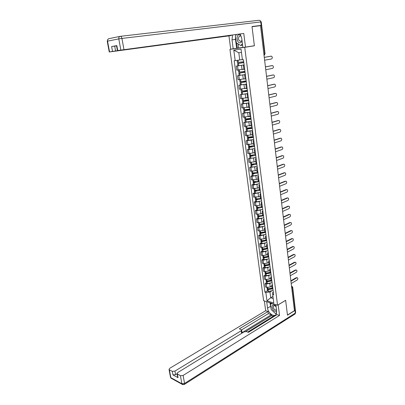 <?xml version="1.0" encoding="UTF-8"?>
<svg xmlns="http://www.w3.org/2000/svg" width="405" height="405" viewBox="0 0 405 405"><rect width="100%" height="100%" fill="white"/><g stroke="black" fill="none" stroke-linecap="round" stroke-linejoin="round"><path stroke-width="0.61" d="M238.904 47.947L229.934 49.349L263.615 300.718L277.541 305.188L244.726 47.314L254.381 45.806L252.037 26.715L260.506 25.657L294.43 310.655L287.459 315.05L285.647 300.302L277.541 305.188M292.704 287.307L295.326 309.44L295.088 309.85L292.45 287.611L291.544 286.396M294.389 310.291L295.088 309.85M260.511 25.677L261.686 25.545L265.047 53.931L264.733 54.002L261.362 25.571M244.114 64.916L236.277 66.101L236.814 70.176L243.866 69.139M244.159 65.281L243.37 65.326L244.139 65.124M244.114 64.911L236.277 66.101M243.901 69.427L244.691 69.417M244.549 74.682L237.548 75.71L238.079 79.755L244.843 78.772M245.415 75.036L244.625 75.052L245.384 74.814M245.349 74.525L237.548 75.71M245.147 79.107L245.941 79.137M245.42 84.291L238.808 85.237L239.335 89.247L246.321 88.214M246.66 84.706L245.87 84.696L246.62 84.422M246.574 84.053L238.808 85.237M246.387 88.705L247.182 88.771M246.463 93.788L240.054 94.684L240.58 98.658L247.536 97.63M247.89 94.294L247.101 94.254L247.845 93.945M247.789 93.504L240.054 94.684M247.612 98.223L248.407 98.324M247.566 103.189L241.294 104.05L241.81 107.988L248.741 106.966M249.11 103.796L248.321 103.726L249.06 103.386M242.792 103.68L241.294 104.05M248.827 107.654L249.627 107.791M248.695 112.509L242.519 113.334L243.035 117.237L249.931 116.22M250.32 113.218L249.531 113.122L250.265 112.747M244.007 112.944L242.519 113.334M250.032 117.004L250.832 117.177M249.834 121.743L243.734 122.543L244.245 126.411L251.115 125.398M251.525 122.558L250.73 122.431L251.454 122.026M245.217 122.133L243.734 122.543M251.227 126.274L252.026 126.481M250.973 130.901L244.939 131.671L245.45 135.508L250.543 135.022L252.29 134.5M252.715 131.817L251.925 131.665L252.639 131.23M246.412 131.24L244.939 131.671M252.411 135.467L253.216 135.71M252.112 139.978L246.139 140.722L246.64 144.529L251.718 144.069L253.449 143.522M253.894 140.996L253.105 140.819L253.808 140.353M247.602 140.272L246.139 140.722M253.586 144.58L254.391 144.858M253.252 148.974L247.323 149.698L247.825 153.47L252.882 153.039L254.603 152.472M255.064 150.098L254.274 149.896L254.973 149.399M248.776 149.227L247.323 149.698M254.75 153.617L255.555 153.925M254.381 157.899L248.498 158.598L248.994 162.339L254.036 161.939L255.747 161.342M256.223 159.124L255.433 158.897L256.127 158.37M249.946 158.107L248.498 158.598M255.909 162.577L256.709 162.921M255.509 166.749L249.667 167.422L250.158 171.133L255.18 170.758L256.881 170.146M257.372 168.075L256.583 167.822L257.271 167.265M251.105 166.916L249.667 167.422M257.053 171.462L257.858 171.836M256.628 175.522L252.082 176.302L250.822 176.175L251.308 179.855L256.314 179.506L258.005 178.868M258.517 176.95L257.722 176.671L258.405 176.084M252.249 175.654L250.822 176.175M258.188 180.271L258.992 180.681M257.737 184.224L253.226 185.004L251.971 184.857L252.452 188.507L257.438 188.183L259.124 187.525M259.645 185.748L258.856 185.444L259.529 184.832M253.388 184.315L251.971 184.857M259.316 189.008L260.121 189.449M258.846 192.856L254.365 193.631L253.11 193.469L253.586 197.088L258.557 196.79L260.228 196.111M260.769 194.476L259.975 194.147L260.643 193.504M254.517 192.907L253.11 193.469M260.43 197.675L261.24 198.141M259.939 201.412L255.489 202.191L254.234 202.004L254.71 205.598L255.965 205.791L259.666 205.325L261.326 204.621M261.878 203.128L261.088 202.778L261.746 202.11M255.641 201.427L254.234 202.004M261.539 206.272L262.349 206.768M261.028 209.901L256.608 210.676L255.358 210.478L255.828 214.037L257.074 214.25L260.759 213.789L262.415 213.065M262.982 211.709L262.192 211.339L262.845 210.64M256.75 209.881L255.358 210.478M262.637 214.792L263.447 215.318M262.111 218.32L257.712 219.1L256.466 218.877L256.932 222.411L258.177 222.639L261.853 222.183L263.493 221.444M264.075 220.224L263.285 219.829L263.933 219.105M257.853 218.265L256.466 218.877M263.726 223.246L264.536 223.803M263.184 226.673L258.81 227.448L257.565 227.21L258.031 230.713L259.276 230.961L262.931 230.511L264.566 229.751M265.164 228.663L264.374 228.248L265.012 227.499M258.947 226.582L257.565 227.21M264.809 231.63L265.619 232.217M264.247 234.956L259.904 235.73L258.658 235.477L259.119 238.955L260.359 239.218L264.004 238.773L265.629 237.993M266.237 237.036L265.447 236.601L266.08 235.821M260.03 234.834L258.658 235.477M265.877 239.947L266.692 240.56M265.305 243.172L260.982 243.952L259.742 243.678L260.197 247.126L261.438 247.404L265.067 246.969L266.682 246.169M267.305 245.344L266.515 244.883L267.143 244.083M261.103 243.015L259.742 243.678M266.946 248.194L267.756 248.837M266.353 251.323L262.055 252.102L260.815 251.809L261.271 255.231L262.506 255.53L266.12 255.099L267.725 254.279M268.363 253.581L267.573 253.1L268.196 252.274M262.172 251.135L260.815 251.809M262.896 256.633L263.858 257.053L267.999 256.385L268.809 257.048M267.396 259.413L263.118 260.187L261.883 259.878L262.334 263.275L263.564 263.589L267.168 263.164L268.763 262.329M269.416 261.751L268.626 261.25L269.239 260.4M263.23 259.19L261.883 259.878M269.047 264.495L269.857 265.189M268.429 267.432L264.176 268.211L262.941 267.887L263.387 271.254L264.617 271.583L268.206 271.163L269.796 270.312M270.459 269.857L269.669 269.335L270.277 268.464M264.283 267.178L262.941 267.887M270.084 272.55L270.894 273.269M269.457 275.395L265.219 276.169L263.989 275.83L264.435 279.172L265.66 279.516L269.234 279.101L270.813 278.23M271.492 277.901L270.702 277.359L271.304 276.458M265.326 275.106L263.989 275.83M271.112 280.538L271.927 281.283M270.474 283.287L266.262 284.062L265.032 283.708L265.472 287.024L266.698 287.388L270.257 286.973L271.826 286.087M272.514 285.874L271.73 285.317L272.327 284.396M266.358 282.974L265.032 283.708M272.135 288.461L272.945 289.231M241.461 52.427L238.808 52.766L239.745 59.975L242.377 59.515M239.745 59.975L235.189 60.639L233.796 50.104L241.036 49.121L242.418 59.808L243.44 59.692L273.669 294.85L272.697 294.551L273.79 303.021L266.971 300.844L265.862 292.466L269.958 291.995L270.707 297.741L273.213 298.525M235.189 60.639L234.191 60.755L264.921 292.177L265.862 292.466M229.934 49.349L244.726 47.314M250.903 46.281L254.381 45.806M272.945 296.44L270.707 297.741L266.971 300.844M271.482 291.124L269.958 291.995M272.697 294.551L272.484 292.759L273.334 292.268M267.381 290.775L264.921 292.177M233.796 50.104L238.808 52.766M264.622 60.218L271.552 58.953C272.519 58.193 272.545 57.287 271.644 56.229L270.732 56.219M243.694 61.656L237.386 62.557M240.119 59.91L242.382 59.56M243.79 62.4L237.517 63.56L243.82 62.648M242.382 59.53L241.096 59.743M271.228 56.163L264.288 57.404M243.815 62.598L238.302 63.443L243.795 62.436M270.661 56.229L264.283 57.368M238.069 43.841L238.606 47.987L230.708 49.162L228.936 35.883L109.249 51.977L112.524 51.41L111.623 46.565L116.539 45.871M233.199 48.823L232.009 39.857L232.536 35.038M258.37 25.925L261.154 25.383L252.011 26.522L254.375 45.74L242.904 47.486L241.734 38.348L240.099 34.025M245.506 47.127L243.775 33.458L117.404 50.574L116.503 45.674L116.832 45.603L111.623 46.565M231.392 35.194L231.427 35.473L228.936 35.883M238.606 47.987L242.894 47.4M243.775 33.458L117.404 50.574M114.686 46.104L115.582 50.954L231.427 35.473M115.582 50.954L112.524 51.41M236.631 48.286L235.467 39.366L232.009 39.857M236.004 34.577L235.68 35.554M235.477 36.556L235.467 39.366M236.626 42.925L237.315 48.19M278.149 304.818L279.551 315.414L183.106 375.445L184.558 383.459L295.311 313.075L295.002 310.453L287.474 315.196L285.652 300.348L278.21 304.838M275.84 304.641L276.676 311.156L276.007 314.447C273.952 317.454 268.009 312.954 267.558 308.134L266.708 301.71M264.359 300.955L265.665 310.726L268.004 311.516L239.35 328.819L241.689 329.938L241.213 330.743L174.93 371.096L175.583 374.64L172.95 374.919L178.058 377.688L177.648 377.045M273.264 316.305L271.502 315.703L271.37 314.72L268.292 313.667L268.004 311.516M274.939 315.935L274.246 315.697L247.723 332.07M265.665 310.726L169.705 368.322L169.037 369.487L169.371 369.816L170.849 377.668L181.88 383.738L180.417 375.729L177.041 373.759L177.699 372.57L244.073 331.862L246.493 331.594L248.417 332.338L277.111 314.594L279.551 315.414M169.371 369.816L172.287 371.375L174.93 371.096M180.417 375.729L183.106 375.445M295.002 310.453L295.275 309.683M271.37 314.72L241.547 332.996L241.213 330.743M271.502 315.703L245.85 331.462M177.036 373.749L175.583 374.64M268.292 313.667L241.648 329.862M241.714 330.115L242.018 332.186L241.547 332.996M269.953 302.753L271.061 308.661M271.871 310.184L274.96 313.126M275.461 313.349L276.468 313.607M270.591 302.955L270.737 304.079M275.582 313.298L276.64 312.979M276.124 313.085L275.658 313.369M240.555 34.729L239.32 34.531C235.695 34.936 236.819 43.543 240.383 42.814L242.134 41.477M241.198 36.126L240.003 35.772L239.35 36.065C237.877 38.703 238.337 40.495 240.732 41.437L241.993 40.394M242.6 45.127L240.737 45.537L236.282 42.707L235.391 35.888L236.601 34.496M242.413 43.674L240.737 45.537M276.053 306.301L274.175 304.904C270.783 303.674 271.659 310.346 275.005 311.313L276.666 311.08M276.104 306.727L274.737 305.659L273.491 305.952C272.914 307.587 273.517 308.954 275.304 310.043L276.504 309.82M276.661 312.868L275.273 313.424L271.173 309.521L270.479 304.231L272.236 303.487M271.912 303.38L270.479 304.231M265.751 69.726L272.641 68.354C273.593 67.6 273.628 66.703 272.752 65.661L271.866 65.635M244.934 71.295L238.656 72.196L238.368 70.024M241.765 69.538L243.871 69.194M245.015 71.918L238.783 73.178L245.06 72.282M243.866 69.149L243.03 69.295M272.322 65.59L265.422 66.931M245.05 72.206L239.563 73.062L245.02 71.974M271.755 65.645L265.412 66.881M266.875 79.152L273.724 77.679C274.661 76.93 274.706 76.039 273.851 75.006L272.99 74.971M246.164 80.858L239.907 81.744L239.633 79.628M243.263 79.097L245.106 78.783M246.225 81.354L240.038 82.721L246.291 81.83M273.405 74.935L266.546 76.383M246.275 81.734L240.813 82.605L246.235 81.425M272.838 74.981L266.536 76.307M267.988 88.498L274.792 86.923C275.724 86.179 275.77 85.298 274.939 84.275L274.104 84.23M247.379 90.335L241.152 91.186M244.625 88.594L246.331 88.29M247.43 90.71L241.279 92.173L247.506 91.302M274.479 84.205L267.659 85.749M247.49 91.181L242.053 92.056L247.44 90.801M273.912 84.24L267.649 85.657M269.092 97.762L275.856 96.091C276.772 95.352 276.828 94.481 276.018 93.469L275.208 93.413M248.589 99.731L242.382 100.567M245.936 98.01L247.546 97.711M248.619 99.984L242.514 101.549L248.71 100.688M242.798 103.705L248.994 102.875M275.542 93.393L268.768 95.038M248.695 100.546L243.278 101.432L248.635 100.096M274.98 93.423L268.753 94.932M270.186 106.95L276.909 105.184C277.815 104.449 277.876 103.584 277.086 102.586L276.301 102.521M249.784 109.046L243.602 109.861M247.212 107.355L248.751 107.057M249.804 109.183L243.734 110.843L249.91 109.998M244.012 112.975L250.189 112.16M276.6 102.511L269.862 104.252M249.885 109.831L244.498 110.727L249.819 109.309M276.033 102.526L269.846 104.126M271.269 116.063L277.951 114.2C278.848 113.471 278.913 112.61 278.144 111.623L277.384 111.552M250.973 118.28L244.817 119.085M248.457 116.62L249.946 116.321M250.978 118.306L244.944 120.062L251.095 119.222M245.222 122.168L251.368 121.373M277.648 111.547L270.95 113.385M251.07 119.035L245.708 119.946L250.994 118.447M277.086 111.557L270.935 113.243M272.342 125.099L278.989 123.14C279.875 122.416 279.941 121.566 279.197 120.589L278.458 120.513M252.153 127.438L246.017 128.228M249.688 125.808L251.13 125.509M250.28 127.889L246.149 129.2L252.269 128.375M246.422 131.286L252.543 130.501M278.686 120.513L272.028 122.442M252.244 128.162L246.903 129.084L252.158 127.509M278.124 120.513L272.008 122.285M273.41 134.06L280.017 132.01C280.888 131.286 280.964 130.44 280.235 129.478L279.526 129.397M253.317 136.52L247.212 137.29M250.898 134.916L252.305 134.617M250.619 137.133L247.339 138.262L253.439 137.447M247.607 140.322L253.707 139.558M279.713 129.403L273.097 131.423M253.409 137.214L248.093 138.145L252.285 136.809M279.156 129.392L273.076 131.25M274.468 142.945L281.035 140.803C281.9 140.084 281.976 139.249 281.267 138.297L280.579 138.211M254.477 145.522L249.364 146.423L248.392 146.281M252.092 143.952L253.469 143.648M251.227 146.24L248.928 146.974L248.518 147.248L249.409 147.344L254.593 146.443M248.786 149.288L249.758 149.44L254.861 148.539M280.736 138.216L274.16 140.332M254.563 146.19C253.5 146.686 251.905 147.015 249.779 147.177L249.47 147L252.507 146.028M280.179 138.201L274.134 140.14M275.516 151.759L282.047 149.526C282.898 148.812 282.979 147.982 282.29 147.04L281.627 146.959M255.621 154.452L250.533 155.358L249.561 155.196M253.272 152.913L254.623 152.604M251.976 155.236L249.688 156.158L250.579 156.274L255.742 155.363M249.956 158.178L250.928 158.35L256.006 157.444M281.748 146.964L275.208 149.167M255.707 155.095C254.654 155.616 253.069 155.95 250.948 156.097L250.634 155.9L253.095 155.08M281.192 146.939L275.182 148.959M276.559 160.496L283.049 158.183C283.89 157.469 283.976 156.644 283.308 155.717L282.66 155.631M256.76 163.306L251.697 164.222L250.725 164.035M254.441 161.798L255.768 161.484M252.806 164.147L250.852 164.992L251.738 165.129L256.876 164.212M251.115 166.992L252.082 167.189L257.14 166.273M282.756 155.636L276.25 157.925M256.841 163.919C255.798 164.47 254.219 164.81 252.102 164.941L251.788 164.729L253.834 164.015M282.199 155.606L276.225 157.707M277.587 169.163L284.042 166.764C284.877 166.055 284.963 165.24 284.31 164.319L283.687 164.238M257.889 172.09L252.847 173.011L251.875 172.798M255.595 170.606L256.902 170.287M253.692 172.965L252.001 173.755L252.887 173.912L258.005 172.986M252.264 175.735L253.231 175.952L258.269 175.026M283.748 164.243L277.288 166.617M257.965 172.677C256.927 173.249 255.358 173.593 253.252 173.715L252.938 173.487L254.654 172.859M283.196 164.197L277.258 166.379M278.615 177.765L285.029 175.279C285.854 174.57 285.945 173.76 285.307 172.854L284.705 172.773M259.008 180.797L253.991 181.729L253.019 181.496M256.74 179.344L258.025 179.025M254.613 181.698L253.145 182.447L254.107 182.62L259.124 181.688M253.403 184.407L254.37 184.645L259.382 183.713M284.74 172.773L278.311 175.233M259.078 181.359C258.051 181.956 256.492 182.306 254.391 182.412L254.072 182.169L255.525 181.617M284.183 172.727L278.281 174.985M279.627 186.29L286.006 183.723C286.821 183.014 286.917 182.215 286.3 181.319L285.166 181.182L285.717 181.243L279.328 183.784M260.096 189.444L255.12 190.375L254.153 190.117M257.874 188.011L259.144 187.687M255.565 190.36L254.279 191.064L255.236 191.256L260.233 190.315M254.532 193.003L255.499 193.266L260.491 192.324M260.187 189.97C259.17 190.588 257.61 190.947 255.52 191.044L255.201 190.78L256.436 190.294M285.166 181.182L279.298 183.516M280.635 194.749L286.978 192.102C287.783 191.398 287.884 190.603 287.277 189.717L286.705 189.636M260.997 198.101L256.243 198.946L255.277 198.668M258.998 196.607L260.253 196.278M256.532 198.941L255.403 199.614L256.36 199.822L261.331 198.875M255.651 201.533L256.618 201.817L261.589 200.87M286.694 189.641L280.341 192.264M261.286 198.511C260.273 199.154 258.724 199.518 256.638 199.599L256.132 199.498L257.372 198.89M286.143 189.575L280.306 191.985M281.632 203.143L287.94 200.414C288.735 199.711 288.841 198.921 288.249 198.045L287.682 197.959M261.924 206.666L257.357 207.451L256.39 207.152M260.111 205.132L261.352 204.798M257.509 207.451L256.517 208.094L257.474 208.322L262.425 207.365M256.765 209.993L257.732 210.296L262.678 209.344M287.656 197.969L281.338 200.677M262.374 206.98C261.372 207.649 259.828 208.018 257.747 208.089L257.246 207.978L258.324 207.416M287.11 197.898L281.303 200.379M282.624 211.466L288.897 208.661C289.681 207.957 289.788 207.173 289.216 206.307L288.654 206.221M262.885 215.146L258.461 215.885L257.499 215.566M261.215 213.592L262.44 213.248M258.501 215.885L257.62 216.503L258.577 216.746L263.508 215.784M257.869 218.381L258.835 218.71L263.756 217.748M288.613 206.236L282.336 209.02M263.452 215.384C262.455 216.078 260.921 216.452 258.851 216.508L258.349 216.391L259.291 215.865M288.066 206.155L282.295 208.712M283.606 219.728L289.843 216.842C290.623 216.138 290.729 215.364 290.172 214.508L289.615 214.412M263.868 223.55L259.559 224.254L258.592 223.909M262.308 221.981L263.518 221.631M259.494 224.254L258.719 224.846L259.671 225.109L264.581 224.137M258.962 226.704L259.924 227.053L264.829 226.081M289.565 214.437L283.318 217.298M264.445 223.783C263.412 224.461 261.913 224.821 259.944 224.861L259.443 224.734L260.268 224.238M289.018 214.346L283.282 216.974M284.583 227.919L290.785 224.957C291.554 224.259 291.666 223.484 291.119 222.639L290.572 222.542M264.875 231.868L260.648 232.551L259.681 232.192M263.392 230.298L264.592 229.949M260.491 232.546L259.808 233.123L260.759 233.401L265.645 232.424M260.045 234.961L261.012 235.33L265.893 234.353M290.507 222.568L284.295 225.509M265.376 232.156L261.028 233.143L260.526 233.007L261.245 232.546M289.96 222.477L284.254 225.17M285.55 236.044L291.716 233.012C292.476 232.313 292.592 231.544 292.061 230.708L291.524 230.607M265.447 236.601L265.903 240.114L261.726 240.783L260.764 240.403M264.465 238.55L265.655 238.196M261.493 240.773L260.886 241.329L261.833 241.623L266.703 240.641M261.124 243.152L262.086 243.542L266.946 242.554M291.443 230.642L285.267 233.655M266.308 240.443L262.101 241.36L261.6 241.218L262.232 240.788M290.896 230.541L285.226 233.305M286.512 244.109L292.643 241C293.392 240.302 293.509 239.542 292.992 238.717L292.466 238.611M266.956 248.285L262.794 248.948L261.833 248.548M265.528 246.741L266.708 246.377M262.496 248.933L261.954 249.475L262.906 249.784L267.7 248.822M262.192 251.277L263.154 251.682L267.994 250.695M292.369 238.651L286.229 241.739M267.249 248.655L263.169 249.51L262.668 249.358L263.215 248.953M291.828 238.54L286.183 241.375M287.464 252.107L293.559 248.928C294.303 248.23 294.425 247.475 293.919 246.66L293.407 246.549M266.586 254.861L267.756 254.497M263.498 257.023L263.017 257.555L263.964 257.879L268.601 256.988M263.25 259.337L264.212 259.762L269.031 258.765M293.291 246.594L287.18 249.758M268.206 256.785L264.227 257.6L263.726 257.438L264.202 257.059M292.749 246.483L287.14 249.379M288.406 260.045L294.47 256.795C295.21 256.097 295.331 255.347 294.835 254.537L294.334 254.426M269.036 264.425L264.91 265.088L263.949 264.647M267.634 262.916L268.793 262.546M264.5 265.047L264.07 265.569L264.941 265.908L269.517 265.072M264.303 267.335L265.26 267.781L270.059 266.774M294.202 254.482L288.127 257.712M269.173 264.84L265.275 265.619L264.779 265.452L265.184 265.098M293.666 254.36L288.082 257.322M289.342 267.923L295.377 264.602C296.106 263.903 296.227 263.159 295.746 262.359L295.26 262.243M270.064 272.398L265.953 273.061L264.997 272.606M268.672 270.91L269.821 270.535M265.498 273.005L265.113 273.517L266.06 273.876L270.444 273.086M265.346 275.268L266.303 275.729L271.082 274.722M295.108 262.303L289.069 265.604M270.15 272.823L266.318 273.583L265.822 273.405L266.166 273.071M294.572 262.177L289.023 265.204M290.274 275.734L296.273 272.347C296.992 271.654 297.118 270.91 296.647 270.12L296.171 269.998M271.082 280.306L266.986 280.974L266.029 280.498M269.705 278.842L270.844 278.463M266.495 280.903L266.151 281.409L267.092 281.779L271.375 281.029M266.379 283.141L267.335 283.621L272.094 282.604M296.009 270.069L290 273.436M270.702 277.359L271.137 280.731L267.351 281.475L266.854 281.293L267.148 280.979M295.473 269.933L289.95 273.026M291.2 283.49L297.164 280.032C297.877 279.339 298.004 278.6 297.543 277.82L297.083 277.698M272.094 288.158L268.019 288.821L267.062 288.325M270.727 286.71L271.856 286.325M267.487 288.735L267.178 289.236L268.12 289.621L272.322 288.902M267.406 290.947L268.363 291.448L273.102 290.425M296.9 277.769L290.927 281.212M272.145 288.562L268.373 289.312L267.882 289.119L268.12 288.826M271.477 288.876L272.14 288.497M296.364 277.627L290.876 280.781M290.83 280.402L290.79 280.073M289.899 272.56L289.858 272.226M288.957 264.657L288.917 264.318M288.006 256.689L287.965 256.35M287.054 248.66L287.013 248.316M286.087 240.565L286.046 240.221M285.115 232.409L285.074 232.06M284.138 224.183L284.097 223.833M283.151 215.895L283.11 215.541M282.158 207.537L282.113 207.183M281.156 199.113L281.111 198.754M280.144 190.618L280.098 190.254M279.126 182.053L279.08 181.688M278.098 173.421L278.053 173.051M277.06 164.714L277.015 164.344M276.013 155.935L275.972 155.56M274.96 147.086L274.914 146.711M273.901 138.161L273.856 137.781M272.828 129.16L272.783 128.78M271.75 120.088L271.699 119.698M270.656 110.935L270.611 110.545M269.558 101.706L269.512 101.311M268.449 92.396L268.404 91.996M267.335 83.005L267.285 82.605M266.207 73.533L266.161 73.133M265.067 63.985L265.022 63.575M270.257 286.973L269.826 283.652M269.234 279.101L268.798 275.749M268.206 271.163L267.766 267.786M267.168 263.164L266.728 259.757M266.12 255.099L265.675 251.667M265.067 246.969L264.617 243.511M264.004 238.773L263.549 235.285M262.931 230.511L262.475 226.997M261.853 222.183L261.392 218.639M260.759 213.789L260.299 210.215M259.666 205.325L259.195 201.72M258.557 196.79L258.086 193.155M257.438 188.183L256.962 184.523M256.314 179.506L255.833 175.816M255.18 170.758L254.694 167.037M254.036 161.939L253.545 158.183M252.882 153.039L252.391 149.253M251.718 144.069L251.221 140.251M250.543 135.022L250.042 131.174M249.358 125.899L248.857 122.016M248.164 116.701L247.657 112.782M246.959 107.416L246.448 103.467M245.749 98.056L245.227 94.071M244.524 88.614L244.002 84.599M243.289 79.091L242.762 75.036M242.038 69.488L241.512 65.397M265.66 279.516L265.219 276.169M264.617 271.583L264.176 268.211M263.564 263.589L263.118 260.187M262.506 255.53L262.055 252.102M261.438 247.404L260.982 243.952M260.359 239.218L259.904 235.73M259.276 230.961L258.81 227.448M258.177 222.639L257.712 219.1M257.074 214.25L256.608 210.676M255.965 205.791L255.489 202.191M254.841 197.26L254.365 193.631M253.707 188.664L253.226 185.004M252.568 179.992L252.082 176.302M251.419 171.249L250.928 167.528M250.26 162.435L249.763 158.684M249.09 153.546L248.594 149.764M247.911 144.58L247.409 140.768M246.721 135.543L246.215 131.696M245.521 126.426L245.01 122.543M244.311 117.227L243.8 113.314M243.091 107.958L242.575 104.009M241.861 98.602L241.34 94.623M240.621 89.171L240.094 85.151M239.37 79.653L238.834 75.603M238.105 70.055L237.568 65.964M266.698 287.388L266.262 284.062M264.283 55.207L264.733 54.002L263.898 54.143M291.737 288.031L292.693 287.226L292.086 286.426L291.539 286.36M238.368 62.471L238.074 60.218M238.287 62.481L237.993 60.234M238.717 65.737L238.418 63.474M238.793 65.726L238.499 63.463M120.391 36.323L259.18 20.265C260.005 20.235 260.526 20.792 260.749 21.941L121.935 38.424L123.95 49.516M120.827 49.982L118.797 38.9L107.533 41.148C107.391 39.756 107.877 38.926 108.991 38.652L120.017 36.394M116.832 45.603L117.739 50.514M108.074 39.098L107.224 41.224L107.533 41.148L109.563 51.921M261.154 25.383L260.749 21.941L261.24 21.905L261.645 25.338M118.797 38.9L121.935 38.424C121.601 37.022 121.049 36.328 120.28 36.339C119.146 36.612 118.655 37.468 118.797 38.9M177.4 374.114L178.058 377.688M172.95 374.919L172.287 371.375M270.429 306.413L267.558 308.134M171.836 378.634L171.067 378.209L170.459 377.055M169.037 369.487L170.51 377.328L171.067 378.209L182.098 384.289L184.472 384.38L184.558 383.459L181.88 383.738L182.098 384.289L182.959 384.715M295.377 309.967L295.67 312.452L295.134 313.916L184.098 384.593M295.685 312.569L294.749 314.158M239.633 72.12L239.345 69.908M239.552 72.13L239.264 69.918M239.978 75.36L239.684 73.118M240.054 75.35L239.76 73.108M240.884 81.694L240.6 79.522M240.808 81.699L240.524 79.532M241.228 84.903L240.934 82.676M241.304 84.893L241.015 82.666M242.129 91.176L241.851 89.054M242.048 91.186L241.77 89.059M242.463 94.36L242.175 92.153M242.544 94.35L242.256 92.148M243.359 100.582L243.086 98.501M243.284 100.592L243.01 98.511M243.694 103.736L243.405 101.549M243.775 103.731L243.486 101.544M244.579 109.907L244.316 107.867M244.504 109.912L244.235 107.877M244.914 113.035L244.63 110.864M244.99 113.025L244.706 110.859M245.794 119.151L245.531 117.151M245.713 119.161L245.455 117.161M246.119 122.254L245.84 120.103M246.199 122.244L245.916 120.098M246.994 128.319L246.736 126.36M246.913 128.324L246.66 126.37M247.318 131.392L247.04 129.261M247.394 131.387L247.116 129.256M248.184 137.411L247.931 135.493M248.108 137.411L247.855 135.498M248.503 140.454L248.23 138.343M248.584 140.449L248.305 138.338M249.364 146.423L249.121 144.544M249.288 146.428L249.04 144.55M249.682 149.44L249.409 147.344M249.758 149.44L249.485 147.344M250.533 155.358L250.295 153.52M250.457 155.363L250.219 153.525M250.852 158.355L250.579 156.274M250.928 158.35L250.654 156.274M251.697 164.222L251.459 162.42M251.621 164.227L251.383 162.425M252.006 167.189L251.738 165.129M252.082 167.189L251.814 165.129M252.847 173.011L252.619 171.249M252.771 173.016L252.538 171.254M253.155 175.957L252.887 173.912M253.231 175.952L252.963 173.907M253.991 181.729L253.763 180.002M253.915 181.729L253.687 180.007M254.294 184.65L254.031 182.62M254.37 184.645L254.107 182.62M255.12 190.375L254.902 188.684M255.044 190.375L254.826 188.69M255.423 193.266L255.16 191.256M255.499 193.266L255.236 191.256M255.236 191.033L255.201 190.78M256.243 198.946L256.026 197.296M256.168 198.946L255.955 197.296M256.542 201.817L256.284 199.822M256.618 201.817L256.36 199.822M256.355 199.589L256.319 199.321M257.357 207.451L257.145 205.836M257.281 207.451L257.074 205.836M257.656 210.296L257.398 208.322M257.732 210.296L257.474 208.322M257.469 208.074L257.428 207.795M258.461 215.885L258.258 214.306M258.39 215.885L258.182 214.306M258.76 218.71L258.501 216.746M258.835 218.71L258.577 216.746M258.567 216.493L258.532 216.194M259.559 224.254L259.357 222.704M259.483 224.254L259.281 222.709M259.853 227.053L259.595 225.104M259.924 227.053L259.671 225.109M259.661 224.841L259.62 224.532M260.648 232.551L260.445 231.037M260.572 232.551L260.375 231.037M260.936 235.33L260.683 233.396M261.012 235.33L260.759 233.401M260.749 233.123L260.704 232.799M261.726 240.783L261.529 239.304M261.65 240.783L261.458 239.304M262.01 243.537L261.762 241.623M262.086 243.542L261.833 241.623M261.822 241.334L261.782 241M262.794 248.948L262.607 247.501M262.718 248.948L262.531 247.506M263.078 251.682L262.83 249.784M263.154 251.682L262.906 249.784M262.891 249.485L262.845 249.141M263.858 257.053L263.67 255.636M263.782 257.048L263.594 255.636M264.136 259.762L263.888 257.874M264.212 259.762L263.964 257.879M263.949 257.57L263.903 257.21M264.91 265.088L264.728 263.706M264.835 265.083L264.652 263.706M265.189 267.776L264.941 265.908M265.26 267.781L265.017 265.908M265.002 265.589L264.951 265.219M265.953 273.061L265.776 271.709M265.877 273.056L265.7 271.709M266.227 275.729L265.984 273.871M266.303 275.729L266.06 273.876M266.039 273.547L265.994 273.162M266.986 280.974L266.814 279.652M266.915 280.969L266.743 279.652M267.259 283.616L267.022 281.774M267.335 283.621L267.092 281.779M267.077 281.44L267.027 281.05M268.019 288.821L267.847 287.53M267.943 288.816L267.776 287.53M268.287 291.443L268.049 289.615M268.363 291.448L268.12 289.621M268.1 289.276L268.049 288.866M265.138 64.577L264.946 62.952M266.277 74.115L266.085 72.5M267.401 83.567L267.209 81.967M268.515 92.937L268.328 91.348M269.624 102.232L269.436 100.653M270.717 111.446L270.53 109.876M271.806 120.584L271.623 119.024M272.884 129.646L272.702 128.091M273.952 138.626L273.77 137.087M275.015 147.536L274.833 146.002M276.068 156.376L275.886 154.847M277.111 165.139L276.929 163.62M278.144 173.831L277.967 172.317M279.172 182.452L278.989 180.944M280.189 191.008L280.012 189.505M281.197 199.488L281.019 197.989M282.199 207.902L282.022 206.408M283.196 216.25L283.019 214.761M284.178 224.527L284.001 223.044M285.155 232.743L284.978 231.26M286.127 240.889L285.95 239.411M287.089 248.974L286.912 247.501M288.046 256.993L287.869 255.52M288.993 264.951L288.816 263.483M289.929 272.849L289.757 271.38M290.861 280.68L290.689 279.212M272.16 288.664L271.73 285.317M270.105 272.737L269.669 269.335M269.067 264.683L268.626 261.25M268.019 256.557L267.573 253.1M266.966 248.366L266.515 244.883M264.829 231.792L264.374 228.248M263.746 223.398L263.285 219.829M262.658 214.939L262.192 211.339M261.559 206.408L261.088 202.778M260.45 197.807L259.975 194.147M259.332 189.135L258.856 185.444M258.203 180.392L257.722 176.671M257.069 171.573L256.583 167.822M255.919 162.678L255.433 158.897M254.765 153.713L254.274 149.896M253.601 144.671L253.105 140.819M252.421 135.548L251.925 131.665M251.237 126.35L250.73 122.431M250.042 117.07L249.531 113.122M248.837 107.71L248.321 103.726M247.617 98.268L247.101 94.254M246.392 88.746L245.87 84.696M245.152 79.142L244.625 75.052M243.901 69.452L243.37 65.326M264.03 55.247L265.047 53.936M237.816 65.818L237.517 63.56M237.391 62.567L237.097 60.36M107.224 41.224L109.249 51.977M261.235 21.895L259.843 20.377M177.041 373.759L177.699 377.328M240.762 35.868L239.35 36.065M274.079 305.603L273.491 305.952M275.511 306.099L275.309 305.547M239.077 75.421L238.783 73.178M240.327 84.939L240.038 82.721M241.567 94.375L241.279 92.173M241.152 91.211L240.884 89.151M242.798 103.731L242.514 101.549M242.387 100.592L242.124 98.587M244.018 113.01L243.734 110.843M243.607 109.897L243.354 107.948M245.227 122.209L244.944 120.062M244.822 119.121L244.574 117.222M246.427 131.326L246.149 129.2M246.022 128.269L245.779 126.421M247.617 140.368L247.339 138.262M247.217 137.335L246.979 135.543M248.791 149.339L248.518 147.248M248.397 146.327L248.169 144.585M249.961 158.228L249.688 156.158M249.571 155.247L249.348 153.556M251.12 167.052L250.852 164.992M250.73 164.091L250.518 162.445M252.269 175.795L252.001 173.755M251.885 172.859L251.677 171.264M253.409 184.467L253.145 182.447M253.029 181.556L252.826 180.012M254.542 193.074L254.279 191.064M254.163 190.183L253.965 188.684M255.661 201.604L255.403 199.614M255.287 198.744L255.094 197.291M256.775 210.068L256.517 208.094M256.4 207.228L256.218 205.821M257.879 218.462L257.62 216.503M257.509 215.647L257.327 214.28M258.972 226.79L258.719 224.846M258.608 223.995L258.43 222.674M260.061 235.047L259.808 233.123M259.696 232.278L259.524 231.002M261.134 243.243L260.886 241.329M260.774 240.494L260.612 239.259M262.202 251.368L261.954 249.475M261.843 248.645L261.691 247.455M263.265 259.433L263.017 257.555M262.906 256.729L262.759 255.58M264.313 267.432L264.07 265.569M263.964 264.748L263.817 263.64M265.356 275.37L265.113 273.517M265.007 272.707L264.87 271.639M266.394 283.247L266.151 281.409M266.044 280.599L265.913 279.577M267.421 291.058L267.178 289.236M267.077 288.436L266.946 287.449"/></g></svg>
